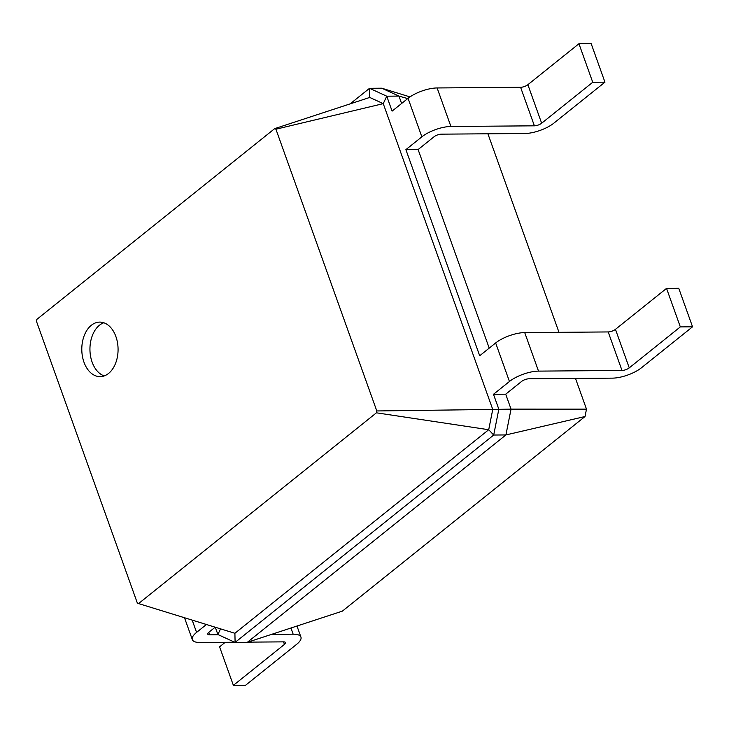 <?xml version="1.0" encoding="UTF-8"?>
<svg xmlns="http://www.w3.org/2000/svg" width="729" height="729" viewBox="0 0 729 729"><rect width="100%" height="100%" fill="white"/><g stroke="black" fill="none" stroke-linecap="round" stroke-linejoin="round"><path stroke-width="1.09" d="M405.889 149.645L418.109 149.554L434.074 136.751A5.458 1.895 -19.7 0 1 441.337 134.154L524.816 133.507A21.815 7.572 160.3 0 0 553.876 123.137L604.952 82.167L592.741 82.268L541.656 123.228A5.458 1.895 -19.7 0 1 534.393 125.825L450.914 126.472A21.815 7.572 160.3 0 0 421.854 136.842L405.889 149.645L479.691 355.761L495.656 342.958L509.453 381.486L493.487 394.289L498.836 409.215L493.697 435.031L235.102 642.422L217.889 634.531L215.274 627.222M604.952 82.167L591.164 43.64L578.944 43.74L527.869 84.701A5.458 1.895 -19.7 0 1 520.597 87.298L437.118 87.954A21.815 7.572 160.3 0 0 408.058 98.315L392.102 111.118L386.753 96.192L383.254 103.646L492.749 409.443L376.802 410.956L376.428 412.814L138.574 603.576L137.325 603.011L36.45 321.261L36.824 319.402L274.678 128.641L275.917 129.206L376.802 410.956M487.901 133.79L558.988 332.324M575.5 378.433L586.49 409.133L511.047 409.124L505.908 434.94L247.313 642.331L235.102 642.422L234.902 633.282L138.574 603.576M493.487 394.289L505.707 394.189L511.047 409.124L492.749 409.443L488.712 429.727L376.428 412.814M418.109 149.554L489.214 348.125M407.711 98.597L398.973 96.091L401.615 103.491M409.98 96.902L381.759 88.2L398.973 96.091L386.753 96.192L369.548 88.3L369.74 97.44L383.254 103.646L275.917 129.206M578.944 43.74L592.741 82.268M586.49 409.133L585.023 416.523L342.375 611.13L247.313 642.331M585.023 416.523L505.908 434.94L493.697 435.031L488.712 429.727L234.902 633.282M505.707 394.189L521.663 381.385A5.458 1.895 -19.7 0 1 528.935 378.798L612.415 378.141A21.815 7.572 160.3 0 0 641.465 367.771L692.55 326.811L680.33 326.902L629.255 367.872A5.458 1.895 -19.7 0 1 621.992 370.46L538.512 371.116A21.815 7.572 160.3 0 0 509.453 381.486M381.759 88.2L369.548 88.3L350.111 103.883M692.55 326.811L678.754 288.283L666.543 288.383L615.458 329.344A5.458 1.895 -19.7 0 1 608.196 331.941L524.716 332.588A21.815 7.572 160.3 0 0 495.656 342.958M369.74 97.44L274.678 128.641M108.557 373.448A27.274 18.143 -90.4 0 0 117.497 342.703A27.274 18.143 -90.4 0 0 99.718 322.1A27.274 18.143 -90.4 0 0 81.794 349.51A27.274 18.143 -90.4 0 0 100.146 376.638A27.274 18.143 -90.4 0 0 108.557 373.448M666.543 288.383L680.33 326.902M215.173 627.195L208.795 632.307A5.458 1.895 160.3 0 0 207.738 634.112A5.458 1.895 160.3 0 0 209.679 634.831L218.408 634.768M103.8 322.765A27.274 18.143 -90.4 0 0 89.94 349.446A27.274 18.143 -90.4 0 0 104.211 375.909M217.889 634.531L220.55 628.854M271.616 634.348L293.158 634.184A21.815 7.572 -19.7 0 1 300.931 637.073A21.815 7.572 -19.7 0 1 296.676 644.299L245.591 685.26L233.38 685.36L284.456 644.39A5.458 1.895 160.3 0 0 285.522 642.586A5.458 1.895 160.3 0 0 283.581 641.866L247.878 642.14M234.711 642.249L200.101 642.513A21.815 7.572 -19.7 0 1 192.328 639.625A21.815 7.572 -19.7 0 1 196.584 632.398L206.435 624.498M233.38 685.36L219.584 646.833L225.206 642.322M408.058 98.315L421.854 136.842M437.118 87.954L450.914 126.472M520.597 87.298L534.393 125.825M527.869 84.701L541.656 123.228M524.716 332.588L538.512 371.116M608.196 331.941L621.992 370.46M615.458 329.344L629.255 367.872M209.679 634.831L208.776 632.325M196.584 632.398L192.183 620.106M284.456 644.39L283.554 641.866M293.158 634.184L290.944 628.006M184.492 617.736L192.328 639.625M296.976 626.029L300.931 637.073"/></g></svg>
